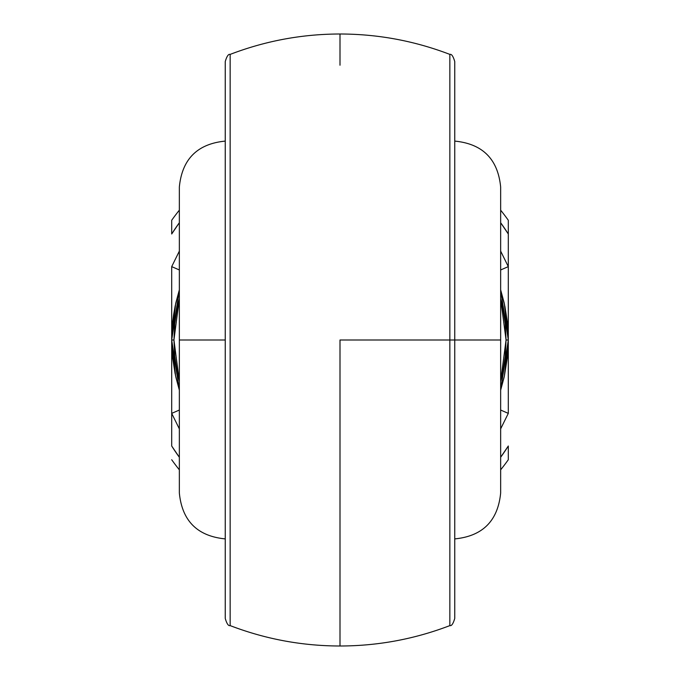 <?xml version="1.0" encoding="UTF-8"?>
<svg xmlns="http://www.w3.org/2000/svg" width="680" height="680" viewBox="0 0 680 680"><rect width="100%" height="100%" fill="white"/><g stroke="black" fill="none" stroke-linecap="round" stroke-linejoin="round"><path stroke-width="1.02" d="M449.846 54.587L449.846 340L454.75 340L454.75 61.718M454.75 141.1C482.621 143.828 497.921 159.129 500.65 187L500.65 493L500.65 340L454.75 340L454.75 618.384M225.25 618.384L225.25 340L179.35 340L179.35 493C182.078 520.871 197.379 536.171 225.25 538.9M449.846 623.212L449.846 625.608C414.486 639.14 377.868 645.94 340 646L340 340L449.846 340L449.846 54.392C451.537 53.847 453.177 56.228 454.75 61.54M340 65.229L340 34C302.132 34.059 265.514 40.859 230.154 54.392L230.154 625.608C228.463 626.152 226.823 623.773 225.25 618.46M230.154 606.9L230.154 604.197M230.154 596.292L230.154 592.05M230.154 617.814L230.154 616.054M230.154 610.657L230.154 607.215M230.154 625.515L230.154 623.212M230.154 620.202L230.154 617.908M230.154 56.788L230.154 54.485M230.154 62.067L230.154 59.797M230.154 72.803L230.154 69.343M230.154 63.946L230.154 62.211M230.154 87.975L230.154 83.7M230.154 75.803L230.154 73.083M504.186 303L500.65 289.833L504.356 303.798L508.3 340L504.356 376.201L500.65 390.167L504.186 377M508.087 348.5L508.223 344.964M508.249 344.19L508.3 340.315M504.322 376.372L507.442 356.966M172.558 356.966L175.678 376.372M175.814 377L179.35 390.167L175.644 376.201L171.7 340L175.644 303.798L179.35 289.833L175.814 303M172.031 350.506L172.1 351.62M172.236 353.464L172.397 355.308M171.7 340.315L171.751 344.19M171.776 344.964L171.904 348.228M454.75 61.616L454.75 340L500.65 340L500.65 493C497.921 520.871 482.621 536.171 454.75 538.9M225.25 141.1C197.379 143.828 182.078 159.129 179.35 187L179.35 340L225.25 340L225.25 61.616M171.912 331.5L171.776 335.036M171.751 335.809L171.7 339.685M175.678 303.628L172.558 323.034M507.442 323.034L504.322 303.628M507.969 329.494L507.9 328.38M507.764 326.536L507.603 324.692M508.3 339.685L508.249 335.809M508.223 335.036L508.096 331.772M449.846 73.075L449.846 75.803M449.846 83.7L449.846 87.873M449.846 62.203L449.846 63.946M449.846 69.343L449.846 72.811M449.846 54.485L449.846 56.788M449.846 59.797L449.846 62.075M449.846 625.515L449.846 340L340 340L340 614.771M449.846 617.916L449.846 620.202M449.846 607.223L449.846 610.657M449.846 616.054L449.846 617.806M449.846 592.119L449.846 596.292M449.846 604.197L449.846 606.883M508.3 459.739A206.55 206.55 0 0 1 500.65 469.829A206.55 206.55 0 0 0 508.3 459.739L508.3 446.004L500.65 457.274A198.9 198.9 0 0 0 508.3 446.004L508.3 459.739M179.35 469.829A206.55 206.55 0 0 1 171.7 459.739A206.55 206.55 0 0 0 179.35 469.829M171.7 233.996L179.35 222.725A198.9 198.9 0 0 0 171.7 233.996L171.7 220.26A206.55 206.55 0 0 1 179.35 210.171A206.55 206.55 0 0 0 171.7 220.26L171.7 233.996M500.65 428.885L508.3 413.372L508.3 233.996A198.9 198.9 0 0 0 500.65 222.725L508.3 233.996L508.3 266.628L500.65 251.115M179.35 251.115L171.7 266.628L171.7 413.372L179.35 428.885M500.65 210.171A206.55 206.55 0 0 1 508.3 220.26A206.55 206.55 0 0 0 500.65 210.171M179.35 457.274L171.7 446.004L171.7 413.372L171.7 446.004A198.9 198.9 0 0 0 179.35 457.274M508.3 233.996L508.3 220.26L508.3 233.996M172.593 322.651L171.7 340L173.944 340L179.35 298.664L177.319 307.207L174.785 323.519L173.944 340L174.785 356.481L177.319 372.793L179.35 381.335L173.944 340L171.7 340L171.7 266.628L179.35 269.96M500.65 381.335L502.681 372.793L505.214 356.481L506.056 340L505.214 323.519L502.681 307.207L500.65 298.664L506.056 340L500.65 381.335M500.65 269.96L508.3 266.628L508.3 340L507.399 322.626M507.305 321.716L504.858 306.153M504.645 305.107L500.65 289.833L508.3 340L508.3 413.372L500.65 410.04M179.35 410.04L171.7 413.372L171.7 340L179.35 289.833L175.168 306.017M175.125 306.221L173.587 314.891M173.578 314.933L172.694 321.733M172.524 356.677L171.7 340L172.601 357.374M172.694 358.284L175.143 373.847M175.355 374.892L179.35 390.167L171.7 340L172.524 323.323M507.475 323.323L508.3 340L500.65 390.167L508.3 340L506.056 340L508.3 340L507.475 356.677M179.35 340L179.35 187L179.35 340M500.65 340L500.65 187L500.65 340M230.154 625.413L230.154 54.587M225.25 61.718L225.25 618.281M454.75 618.281L454.75 340L449.846 340L449.846 625.413M340 646C302.132 645.94 265.514 639.14 230.154 625.608M449.846 54.392C414.486 40.859 377.868 34.059 340 34M230.154 54.392C228.463 53.847 226.823 56.228 225.25 61.54M449.846 625.608C451.537 626.152 453.177 623.773 454.75 618.46"/></g></svg>
